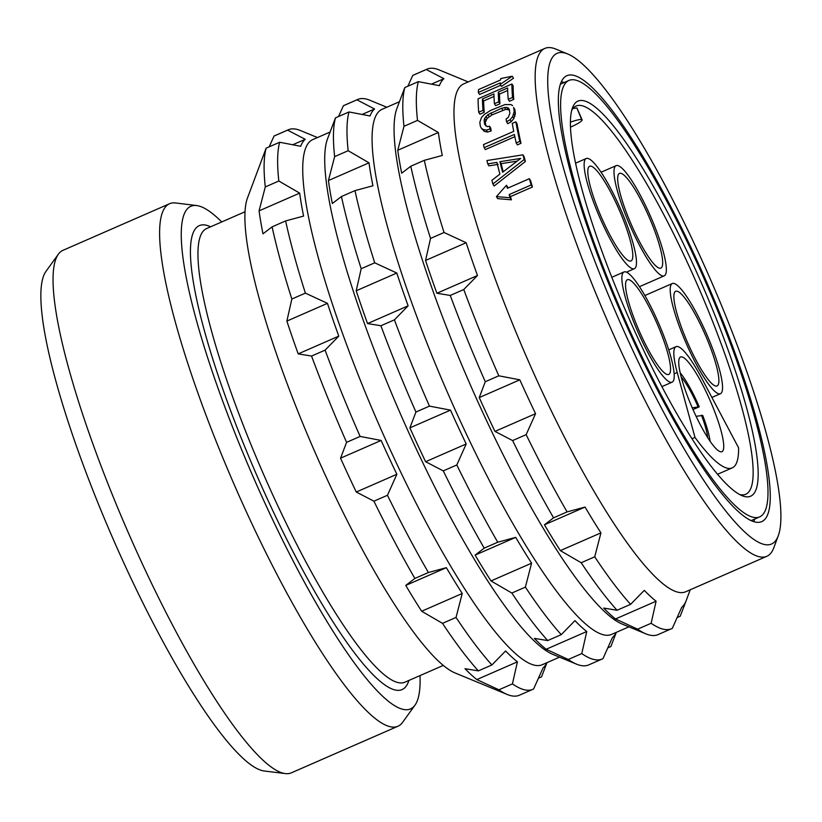 <?xml version="1.0" encoding="UTF-8"?>
<svg xmlns="http://www.w3.org/2000/svg" width="822" height="822" viewBox="0 0 822 822"><rect width="100%" height="100%" fill="white"/><g stroke="black" fill="none" stroke-linecap="round" stroke-linejoin="round"><path stroke-width="1.23" d="M285.337 773.584L264.314 771.005A274.281 51.231 -113.6 0 1 262.495 770.676A274.281 51.231 66.4 0 1 111.689 535.687A274.281 51.231 66.4 0 1 45.95 271.404L58.341 254.224A285.121 53.255 66.4 0 0 126.68 528.957A285.121 53.255 66.4 0 0 283.446 773.245A285.121 53.255 -113.6 0 0 285.337 773.584A285.121 53.255 -113.6 0 0 291.389 772.824L397.94 726.247A285.121 53.255 -113.6 0 1 390.008 726.669A285.121 53.255 66.4 0 1 227.078 467.975A285.121 53.255 66.4 0 1 169.558 203.733A285.121 53.255 66.4 0 1 175.61 202.972L196.633 205.541A274.281 51.231 66.4 0 0 240.394 446.613A274.281 51.231 66.4 0 0 402.872 709.324A274.281 51.231 -113.6 0 0 414.997 705.142L402.605 722.333A285.121 53.255 -113.6 0 1 397.94 726.247M169.558 203.733L63.006 250.309A285.121 53.255 66.4 0 0 58.341 254.224M196.633 205.541A274.281 51.231 66.4 0 1 198.451 205.88A274.281 51.231 -113.6 0 1 221.735 221.94M420.011 675.592A274.281 51.231 -113.6 0 1 414.997 705.142M317.467 137.551L300.482 130.544A305.322 57.026 66.4 0 0 288.327 129.784A305.322 57.026 66.4 0 0 287.577 130.143L305.239 139.308A290.289 54.221 66.4 0 0 300.677 146.275L279.655 142.257L266.123 148.176L247.473 197.999A263.985 49.31 66.4 0 0 248.223 250.35A263.985 49.31 -113.6 0 0 339.63 505.407A263.985 49.31 -113.6 0 0 455.069 672.961L507.184 694.467A305.322 57.026 -113.6 0 1 498.903 689.802L476.822 679.578A290.289 54.221 66.4 0 1 465.016 668.697L478.373 670.875A305.322 57.026 -113.6 0 1 442.503 623.343L421.655 611.239A290.289 54.221 66.4 0 1 405.76 585.418L414.863 578.441A305.322 57.026 -113.6 0 1 373.928 501.184L356.275 492.018L396.862 474.284A290.289 54.221 66.4 0 1 381.141 440.448L360.118 436.431A305.322 57.026 -113.6 0 1 325.091 350.141L338.787 336.136L298.201 353.881L311.559 356.06A305.322 57.026 -113.6 0 0 346.586 442.339L340.555 458.183A290.289 54.221 66.4 0 0 356.275 492.018M279.655 142.257A305.322 57.026 66.4 0 0 278.822 181.015L299.67 193.129L259.074 210.864A290.289 54.221 66.4 0 0 260.78 221.93A290.289 54.221 66.4 0 0 262.989 233.818L272.092 226.851A305.322 57.026 -113.6 0 0 291.841 299.033L286.868 321.094A290.289 54.221 66.4 0 0 298.201 353.881M259.074 210.864L265.29 186.933A305.322 57.026 66.4 0 1 266.123 148.176M269.164 146.85L274.045 136.051A305.322 57.026 66.4 0 1 274.795 135.692L288.327 129.784M299.67 193.129A290.289 54.221 66.4 0 0 301.366 204.185A290.289 54.221 66.4 0 0 303.585 216.083L285.624 220.933L272.092 226.851M330.043 132.054L312.761 139.606A286.529 53.512 66.4 0 0 306.339 205.284A286.529 53.512 -113.6 0 0 417.391 505.725A286.529 53.512 -113.6 0 0 542.273 664.71L559.556 657.148M546.856 662.707A290.289 54.221 66.4 0 1 543.023 667.957L533.622 688.959A305.322 57.026 -113.6 0 1 532.882 689.319A305.322 57.026 -113.6 0 1 512.435 683.883L517.408 661.833A290.289 54.221 66.4 0 1 505.602 650.952L491.905 664.967A305.322 57.026 -113.6 0 1 456.035 617.435L462.241 593.494A290.289 54.221 66.4 0 1 446.356 567.673L428.396 572.533A305.322 57.026 -113.6 0 1 387.46 495.276L396.862 474.284M538.502 678.16L541.544 676.835L546.949 662.707M338.787 336.136A290.289 54.221 66.4 0 1 327.454 303.349L305.373 293.125A305.322 57.026 -113.6 0 1 285.624 220.933M387.46 495.276L373.928 501.184M428.396 572.533L414.863 578.441M446.356 567.673L405.76 585.418M462.241 593.494L421.655 611.239M456.035 617.435L442.503 623.343M491.905 664.967L478.373 670.875M517.408 661.833L476.822 679.578M512.435 683.883L498.903 689.802M532.882 689.319L519.35 695.227A305.322 57.026 -113.6 0 1 507.184 694.467M305.373 293.125L291.841 299.033M327.454 303.349L286.868 321.094M325.091 350.141L311.559 356.06M360.118 436.431L346.586 442.339M381.141 440.448L340.555 458.183M278.822 181.015L265.29 186.933M305.239 139.308L292.807 144.734M287.577 130.143L274.045 136.051M576.53 664.155L552.836 654.384A286.529 53.512 -113.6 0 1 427.553 472.516A286.529 53.512 -113.6 0 1 328.327 195.677A286.529 53.512 66.4 0 1 327.516 138.856L335.468 117.865A305.322 57.026 66.4 0 0 334.636 156.622L328.42 180.552A290.289 54.221 66.4 0 0 330.125 191.618A290.289 54.221 66.4 0 0 332.335 203.507L341.438 196.54A305.322 57.026 -113.6 0 0 361.187 268.732L356.214 290.783A290.289 54.221 66.4 0 0 367.547 323.57L380.905 325.748A305.322 57.026 -113.6 0 0 415.932 412.038L409.901 427.872A290.289 54.221 66.4 0 0 425.621 461.717L443.274 470.883A305.322 57.026 -113.6 0 0 484.209 548.14L475.106 555.107A290.289 54.221 66.4 0 0 491.001 580.928L511.849 593.042A305.322 57.026 -113.6 0 0 547.719 640.564L534.362 638.386A290.289 54.221 66.4 0 0 546.168 649.267L568.249 659.491A305.322 57.026 -113.6 0 0 576.53 664.155A305.322 57.026 -113.6 0 0 588.696 664.916L602.228 659.008A305.322 57.026 -113.6 0 1 581.781 653.582L586.754 631.522L546.168 649.267M338.51 116.539L343.391 105.75A305.322 57.026 66.4 0 1 344.141 105.391L357.662 99.472A305.322 57.026 66.4 0 0 356.923 99.832L343.391 105.75M386.813 107.24L369.828 100.233A305.322 57.026 66.4 0 0 357.662 99.472M586.754 631.522A290.289 54.221 66.4 0 1 574.948 620.641L561.251 634.656A305.322 57.026 -113.6 0 1 525.381 587.124L531.587 563.183A290.289 54.221 66.4 0 1 515.702 537.362L497.742 542.222A305.322 57.026 -113.6 0 1 456.806 464.964L466.208 443.972A290.289 54.221 66.4 0 1 450.487 410.137L429.464 406.119A305.322 57.026 -113.6 0 1 394.426 319.84L408.133 305.825A290.289 54.221 66.4 0 1 396.8 273.038L374.719 262.814A305.322 57.026 -113.6 0 1 354.97 190.622L372.931 185.772A290.289 54.221 66.4 0 1 370.712 173.874A290.289 54.221 66.4 0 1 369.016 162.818L348.168 150.703A305.322 57.026 66.4 0 1 349.001 111.956L370.023 115.964A290.289 54.221 66.4 0 1 374.575 108.997L356.923 99.832M399.389 101.743L382.107 109.295A286.529 53.512 66.4 0 0 375.685 174.973A286.529 53.512 -113.6 0 0 486.737 475.424A286.529 53.512 -113.6 0 0 611.609 634.399L628.902 626.847M466.208 443.972L425.621 461.717M456.806 464.964L443.274 470.883M450.487 410.137L409.901 427.872M429.464 406.119L415.932 412.038M394.426 319.84L380.905 325.748M408.133 305.825L367.547 323.57M396.8 273.038L356.214 290.783M374.719 262.814L361.187 268.732M354.97 190.622L341.438 196.54M369.016 162.818L328.42 180.552M348.168 150.703L334.636 156.622M349.001 111.956L335.468 117.865M374.575 108.997L362.153 114.433M616.202 632.395A290.289 54.221 66.4 0 1 612.369 637.656L602.968 658.648A305.322 57.026 -113.6 0 1 602.228 659.008M607.848 647.849L610.89 646.524L616.294 632.395M645.876 633.854L622.182 624.073A286.529 53.512 -113.6 0 1 496.899 442.205A286.529 53.512 -113.6 0 1 397.673 165.366A286.529 53.512 66.4 0 1 396.862 108.545L404.814 87.553A305.322 57.026 66.4 0 0 403.982 126.311L397.766 150.251A290.289 54.221 66.4 0 0 399.471 161.307A290.289 54.221 66.4 0 0 401.681 173.206L410.784 166.229A305.322 57.026 -113.6 0 0 430.533 238.421L425.549 260.471A290.289 54.221 66.4 0 0 436.893 293.259L450.251 295.437A305.322 57.026 -113.6 0 0 485.278 381.727L479.247 397.571A290.289 54.221 66.4 0 0 494.967 431.406L512.62 440.571A305.322 57.026 -113.6 0 0 553.555 517.829L544.452 524.796A290.289 54.221 66.4 0 0 560.347 550.617L581.195 562.731A305.322 57.026 -113.6 0 0 617.065 610.263L603.708 608.075A290.289 54.221 66.4 0 0 615.514 618.956L637.595 629.179A305.322 57.026 -113.6 0 0 645.876 633.854A305.322 57.026 -113.6 0 0 658.042 634.615L671.574 628.696A305.322 57.026 -113.6 0 1 651.127 623.271L656.1 601.221L615.514 618.956M407.856 86.228L412.736 75.439A305.322 57.026 66.4 0 1 413.487 75.079L427.008 69.161A305.322 57.026 66.4 0 0 426.269 69.521L412.736 75.439M468.221 81.912L439.174 69.921A305.322 57.026 66.4 0 0 427.008 69.161M656.1 601.221A290.289 54.221 66.4 0 1 644.294 590.34L630.587 604.345A305.322 57.026 -113.6 0 1 594.727 556.813L600.933 532.872A290.289 54.221 66.4 0 1 585.048 507.061L567.088 511.911A305.322 57.026 -113.6 0 1 526.152 434.653L535.554 413.661A290.289 54.221 66.4 0 1 519.833 379.826L498.81 375.808A305.322 57.026 -113.6 0 1 463.772 289.529L477.479 275.514A290.289 54.221 66.4 0 1 466.146 242.726L444.065 232.503A305.322 57.026 -113.6 0 1 424.316 160.321L442.277 155.461A290.289 54.221 66.4 0 1 440.058 143.562A290.289 54.221 66.4 0 1 438.362 132.506L417.514 120.392A305.322 57.026 66.4 0 1 418.347 81.645L439.369 85.663A290.289 54.221 66.4 0 1 443.921 78.686L426.269 69.521M463.67 83.895A277.137 51.765 66.4 0 0 457.464 147.426A277.137 51.765 -113.6 0 0 564.868 438.023A277.137 51.765 -113.6 0 0 685.651 591.778L766.834 556.299A277.137 51.765 -113.6 0 1 646.061 402.533A277.137 51.765 -113.6 0 1 538.646 111.946A277.137 51.765 66.4 0 1 544.852 48.416L463.67 83.895M535.554 413.661L494.967 431.406M526.152 434.653L512.62 440.571M519.833 379.826L479.247 397.571M498.81 375.808L485.278 381.727M463.772 289.529L450.251 295.437M477.479 275.514L436.893 293.259M466.146 242.726L425.549 260.471M444.065 232.503L430.533 238.421M424.316 160.321L410.784 166.229M438.362 132.506L397.766 150.251M417.514 120.392L403.982 126.311M418.347 81.645L404.814 87.553M443.921 78.686L431.499 84.121M677.194 617.548L680.236 616.212L686.278 600.379A290.289 54.221 66.4 0 1 681.715 607.345L672.314 628.337A305.322 57.026 -113.6 0 1 671.574 628.696M778.29 535.708A267.746 50.008 -113.6 0 1 665.984 416.61A267.746 50.008 -113.6 0 1 551.079 114.7A267.746 50.008 66.4 0 1 567.745 53.995A267.746 50.008 66.4 0 1 684.818 223.933A267.746 50.008 66.4 0 1 777.53 482.617A267.746 50.008 -113.6 0 1 778.29 535.708L773.831 547.729A277.137 51.765 -113.6 0 1 766.834 556.299M496.426 196.592L506.496 185.227A279.953 52.289 66.4 0 0 507.369 188.31L529.358 178.693A279.953 52.289 66.4 0 0 531.166 184.96L532.43 187.005L510.441 196.622A277.137 51.765 -113.6 0 0 511.397 199.828L497.68 198.626L496.426 196.592L510.123 197.763L511.397 199.828M507.965 188.043A277.137 51.765 -113.6 0 1 507.739 187.252L506.496 185.227M532.43 187.005A277.137 51.765 -113.6 0 1 530.601 180.727L529.358 178.693M520.984 143.305L517.387 144.877L516.185 142.936L519.781 141.363L520.984 143.305A277.137 51.765 -113.6 0 1 517.048 123.773L515.856 121.831A279.953 52.289 66.4 0 0 519.781 141.363M514.829 136.699L485.329 149.594L484.137 147.652L514.367 134.448A279.953 52.289 66.4 0 0 516.185 142.936M522.967 154.834L486.953 160.537A279.953 52.289 66.4 0 0 487.744 163.897L496.93 162.386A279.953 52.289 66.4 0 0 499.899 174.12L491.895 180.316A279.953 52.289 66.4 0 0 492.892 184.005L494.125 186.008L525.371 161.502A277.137 51.765 -113.6 0 1 524.179 156.807L522.967 154.834A279.953 52.289 66.4 0 0 524.159 159.519L525.371 161.502M498.142 164.359L488.956 165.859L487.744 163.897M567.745 53.995L555.898 49.104A277.137 51.765 66.4 0 0 544.852 48.416M501.451 86.402L513.503 78.254L512.25 76.22L500.208 84.389L501.451 86.402M500.742 85.252L479.555 94.509L478.312 92.475L500.3 82.868A279.953 52.289 66.4 0 0 500.208 84.389M484.24 112.285L479.914 114.176L478.712 112.224L483.028 110.333L484.24 112.285A277.137 51.765 -113.6 0 1 483.655 100.983L494.012 96.451M513.74 99.39A277.137 51.765 -113.6 0 1 513.164 85.991L511.931 83.998A279.953 52.289 66.4 0 0 512.538 97.438L513.74 99.39L509.424 101.281L508.222 99.318L512.538 97.438M507.688 90.482L499.488 94.057A277.137 51.765 -113.6 0 0 499.94 103.778L495.625 105.668L494.412 103.706L498.738 101.815L499.94 103.778M491.196 130.945L487.518 132.044L484.343 131.428L481.425 128.273L483.151 129.496L486.326 130.112L490.004 129.013L491.196 130.945A277.137 51.765 -113.6 0 1 490.744 128.14L489.552 126.198A279.953 52.289 66.4 0 0 490.004 129.013M514.829 109.46L513.637 107.518A279.953 52.289 66.4 0 0 514.192 111.525L512.651 116.601L510.082 119.724L506.558 121.779L507.749 123.711L511.274 121.666L513.853 118.532L515.384 113.467A277.137 51.765 -113.6 0 1 514.829 109.46L513.637 107.518M509.578 109.922L505.725 109.357L491.998 114.905L487.107 118.389L485.329 122.355A277.137 51.765 -113.6 0 0 485.823 125.992M767.203 465.838A243.322 45.446 66.4 0 0 672.899 210.709A243.322 45.446 66.4 0 0 566.851 75.706A243.322 45.446 66.4 0 0 561.405 131.479A243.322 45.446 66.4 0 0 655.709 386.617A243.322 45.446 66.4 0 0 761.747 521.61A243.322 45.446 66.4 0 0 767.203 465.838M563.995 82.601A243.322 45.446 66.4 0 0 561.405 81.584M753.733 521.621A243.322 45.446 66.4 0 0 754.75 519.031M575.554 80.094A238.154 44.48 66.4 0 0 568.927 80.443A238.154 44.48 66.4 0 0 616.973 301.16A238.154 44.48 66.4 0 0 753.055 517.233A238.154 44.48 -113.6 0 0 759.682 516.884A238.154 44.48 -113.6 0 0 711.636 296.167A238.154 44.48 -113.6 0 0 575.554 80.094M583.959 100.787A215.6 40.268 -113.6 0 1 712.9 310.284A215.6 40.268 -113.6 0 1 744.65 496.539A215.6 40.268 66.4 0 1 742.061 495.687A215.6 40.268 66.4 0 1 627.402 314.785A215.6 40.268 66.4 0 1 572.513 107.774A215.6 40.268 66.4 0 1 583.959 100.787M571.711 110.384A211.85 39.569 66.4 0 1 576.078 106.028A211.85 39.569 66.4 0 1 581.976 105.709A211.85 39.569 -113.6 0 1 703.026 297.924A211.85 39.569 -113.6 0 1 745.76 494.258A211.85 39.569 -113.6 0 1 739.872 494.567A211.85 39.569 66.4 0 1 739.605 494.495M572.924 108.525L576.88 107.929L581.647 119.58L576.9 107.929M576.921 107.939L582.11 119.878A17.755 2.435 157.9 0 0 581.647 119.58M570.406 122.139A17.755 2.435 -22.1 0 1 581.606 119.57M570.478 127.163A17.755 2.435 157.9 0 0 582.11 119.878M694.98 437.407A182.258 34.041 66.4 0 0 732.217 467.882A182.258 34.041 66.4 0 0 738.598 447.836L701.803 378.397A62.945 11.755 66.4 0 0 676.033 346.668A62.945 11.755 66.4 0 0 677.225 372.52L694.98 437.407L691.99 438.712M681.983 356.923A51.673 9.648 66.4 0 0 680.544 356.995A51.673 9.648 66.4 0 0 690.973 404.886A51.673 9.648 66.4 0 0 720.493 451.761A51.673 9.648 66.4 0 0 721.932 451.689A51.673 9.648 66.4 0 0 711.513 403.797A51.673 9.648 66.4 0 0 681.983 356.923M632.159 249.107A51.673 9.648 66.4 0 0 612.133 194.927A51.673 9.648 66.4 0 0 589.61 166.26A51.673 9.648 66.4 0 0 588.449 178.107A51.673 9.648 66.4 0 0 608.475 232.277A51.673 9.648 66.4 0 0 630.998 260.944A51.673 9.648 66.4 0 0 632.159 249.107M623.857 216.844A60.129 11.231 66.4 0 0 586.23 158.512A60.129 11.231 66.4 0 0 596.751 210.36A60.129 11.231 66.4 0 0 634.389 268.691A60.129 11.231 66.4 0 0 623.857 216.844M618.329 185.248A51.673 9.648 66.4 0 0 638.355 239.428A51.673 9.648 66.4 0 0 660.867 268.095A51.673 9.648 66.4 0 0 662.029 256.248A51.673 9.648 66.4 0 0 642.003 202.068A51.673 9.648 66.4 0 0 619.48 173.401A51.673 9.648 66.4 0 0 618.329 185.248M653.726 223.985A60.129 11.231 66.4 0 0 616.099 165.654A60.129 11.231 66.4 0 0 626.621 217.501A60.129 11.231 66.4 0 0 664.258 275.843A60.129 11.231 66.4 0 0 653.726 223.985M626.2 291.574A51.673 9.648 66.4 0 0 646.215 345.754A51.673 9.648 66.4 0 0 668.738 374.421A51.673 9.648 66.4 0 0 669.899 362.574A51.673 9.648 66.4 0 0 649.873 308.394A51.673 9.648 66.4 0 0 627.35 279.727A51.673 9.648 66.4 0 0 626.2 291.574M661.597 330.31A60.129 11.231 66.4 0 0 623.97 271.979A60.129 11.231 66.4 0 0 634.492 323.827A60.129 11.231 66.4 0 0 672.129 382.168A60.129 11.231 66.4 0 0 661.597 330.31M674.523 303.133A51.673 9.648 66.4 0 0 694.549 357.303A51.673 9.648 66.4 0 0 717.072 385.97A51.673 9.648 66.4 0 0 718.233 374.133A51.673 9.648 66.4 0 0 698.207 319.953A51.673 9.648 66.4 0 0 675.684 291.286A51.673 9.648 66.4 0 0 674.523 303.133M709.931 341.87A60.129 11.231 66.4 0 0 672.293 283.539A60.129 11.231 66.4 0 0 682.825 335.386A60.129 11.231 66.4 0 0 720.452 393.717A60.129 11.231 66.4 0 0 709.931 341.87M692.997 409.562L699.234 406.828A44.152 8.251 66.4 0 0 680.174 372.808M710.074 441.219A44.152 8.251 66.4 0 0 702.738 415.459L696.09 416.302M692.216 407.804L699.234 406.828M478.312 92.475A279.953 52.289 66.4 0 1 478.558 89.567L500.547 79.96A279.953 52.289 66.4 0 1 500.711 78.563L512.25 76.22M483.655 100.983L482.432 98.989A279.953 52.289 66.4 0 0 483.028 110.333M482.432 98.989L493.95 93.955A279.953 52.289 66.4 0 0 494.412 103.706M508.222 99.318A279.953 52.289 66.4 0 1 507.626 87.985L498.266 92.074A279.953 52.289 66.4 0 0 498.738 101.815M478.712 112.224A279.953 52.289 66.4 0 1 478.106 98.784L511.931 83.998M498.266 92.074L499.488 94.057M506.558 121.779A279.953 52.289 66.4 0 1 506.105 118.964L508.191 117.556L509.866 113.415A279.953 52.289 66.4 0 1 509.321 109.408L506.784 107.312L501.595 108.247L487.97 114.638L484.631 118.358L484.127 120.413A279.953 52.289 66.4 0 0 484.682 124.42L487.323 126.68L489.552 126.198M481.425 128.273L480.367 126.311A279.953 52.289 66.4 0 1 479.812 122.303L481.497 117.474L484.189 114.525L490.539 110.446L504.975 104.569L511.007 104.579L512.64 105.658M486.326 130.112L487.518 132.044M483.151 129.496L484.343 131.428M514.192 111.525L515.384 113.467M513.812 114.114L515.004 116.056M512.651 116.601L513.853 118.532M510.082 119.724L511.274 121.666M508.376 107.98L509.332 109.532M506.784 107.312L507.986 109.264M504.523 107.405L505.725 109.357M501.595 108.247L502.797 110.189M490.806 112.963L491.998 114.905M487.97 114.638L489.172 116.59M485.915 116.436L487.107 118.389M484.631 118.358L485.823 120.3M484.127 120.413L485.329 122.355M531.166 184.96L509.188 194.567A279.953 52.289 66.4 0 0 510.123 197.763M509.188 194.567L510.441 196.622M484.137 147.652A279.953 52.289 66.4 0 1 483.521 144.569L513.74 131.356A279.953 52.289 66.4 0 1 512.25 123.403L515.856 121.831M524.159 159.519L492.892 184.005M499.951 161.698A279.953 52.289 66.4 0 0 502.612 172.26L520.675 158.42L499.951 161.698L501.153 163.67A277.137 51.765 -113.6 0 0 503.208 171.808M517.11 161.143L501.153 163.67M651.127 623.271L637.595 629.179M630.587 604.345L617.065 610.263M594.727 556.813L581.195 562.731M600.933 532.872L560.347 550.617M585.048 507.061L544.452 524.796M567.088 511.911L553.555 517.829M581.781 653.582L568.249 659.491M561.251 634.656L547.719 640.564M525.381 587.124L511.849 593.042M531.587 563.183L491.001 580.928M515.702 537.362L475.106 555.107M497.742 542.222L484.209 548.14M210.617 226.8A253.186 47.286 66.4 0 0 206.312 225.238A253.186 47.286 66.4 0 0 243.6 443.952A253.186 47.286 66.4 0 0 395.012 689.966A253.186 47.286 66.4 0 0 408.894 680.452M245.028 211.757L206.599 228.557A247.545 46.238 66.4 0 0 256.536 457.977A247.545 46.238 66.4 0 0 397.992 682.568A247.545 46.238 66.4 0 0 404.876 682.209L443.305 665.409M674.153 373.866L677.225 372.52M681.202 377.021A38.428 7.172 -113.6 0 1 697.94 406.52M701.443 415.141A38.428 7.172 -113.6 0 1 707.68 437.602M690.203 589.795L685.64 602.084M560.388 84.173L568.927 80.443M751.144 520.614L759.682 516.884M717.585 474.273L732.217 467.882M668.728 349.864L676.033 346.668M575.554 163.177L586.23 158.512M626.446 272.164L634.389 268.691M601.067 172.219L616.099 165.654M639.454 286.673L664.258 275.843M611.804 277.291L623.97 271.979M661.916 386.628L672.129 382.168M644.859 295.53L672.293 283.539M711.903 397.458L720.452 393.717"/></g></svg>
